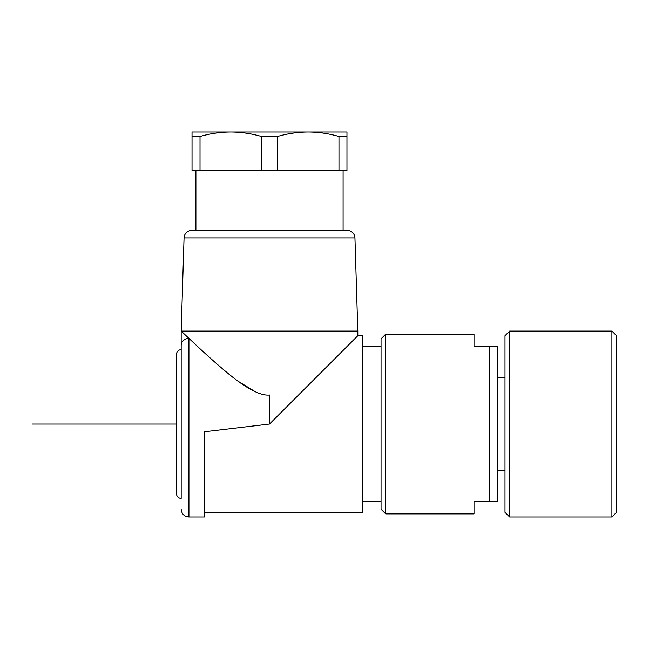 <?xml version="1.0" encoding="UTF-8"?>
<svg xmlns="http://www.w3.org/2000/svg" width="649" height="649" viewBox="0 0 649 649"><rect width="100%" height="100%" fill="white"/><g stroke="black" fill="none" stroke-linecap="round" stroke-linejoin="round"><path stroke-width="0.97" d="M616.55 335.736L616.55 512.353L611.902 517.002L611.902 331.087L616.55 335.736M509.643 517.002L509.643 331.087L504.995 335.736L504.995 512.353L509.643 517.002L611.902 517.002M509.643 331.087L611.902 331.087M497.248 377.564L504.995 377.564M497.248 470.525L504.995 470.525M489.508 346.574L497.248 346.574L497.248 501.515L474.013 501.515L474.013 513.903L385.701 513.903L385.701 334.186L474.013 334.186L474.013 346.574L489.508 346.574L489.508 501.515M385.701 513.903L381.052 509.262L381.052 338.835L385.701 334.186M381.052 346.574L362.458 346.574M381.052 501.515L362.458 501.515M184.056 237.883L354.946 237.883A7.747 7.747 0 0 0 347.199 230.379L191.796 230.379A7.747 7.747 0 0 0 184.056 237.883L181.185 331.087L357.81 331.087L357.81 335.736L269.497 424.048L357.81 335.736L362.458 335.736L362.458 512.353L204.427 512.353M269.424 395.022L269.497 395.022C261.287 395.874 248.965 389.887 232.529 377.045C213.448 361.785 195.454 344.432 188.932 338.413A7.747 7.139 0 0 0 181.185 345.544L181.185 349.673A4.648 4.648 0 0 0 176.536 354.322L176.536 493.767A4.648 4.648 0 0 0 181.185 498.416L181.185 331.087L191.366 340.693M193.645 342.826L197.685 346.59M203.38 351.831L208.71 356.682M228.464 373.783L232.326 376.882M237.81 381.077L255.414 391.785M354.946 237.883L357.81 331.087M200.022 170.728L192.031 170.728L192.031 136.468L200.022 136.468C210.308 133.54 220.555 132.047 230.768 131.998C240.974 132.047 251.22 133.54 261.506 136.468L261.506 170.728L200.022 170.728L200.022 136.468M192.031 136.468L192.031 131.998L308.234 131.998C318.44 132.047 328.686 133.54 338.973 136.468L346.964 136.468L346.964 170.728L261.506 170.728M261.506 136.468L277.488 136.468C287.775 133.54 298.021 132.047 308.234 131.998L346.964 131.998L346.964 136.468M338.973 136.468L338.973 170.728M277.488 170.728L277.488 136.468M269.497 395.022L269.497 424.048L204.427 431.788L204.427 517.002L188.932 517.002L188.932 338.413M176.536 424.048L32.45 424.048M195.909 170.728L195.909 230.379M343.094 170.728L343.094 230.379M188.932 517.002C184.316 516.628 181.736 514.049 181.185 509.262"/></g></svg>
